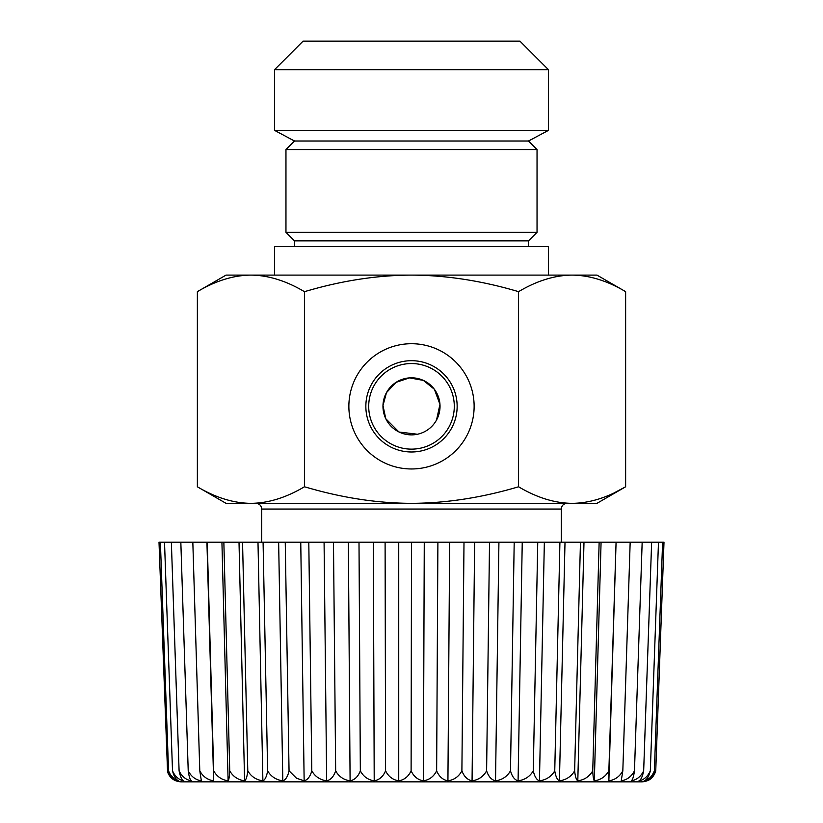 <?xml version="1.0" encoding="UTF-8"?>
<svg xmlns="http://www.w3.org/2000/svg" width="823" height="823" viewBox="0 0 823 823"><rect width="100%" height="100%" fill="white"/><g stroke="black" fill="none" stroke-linecap="round" stroke-linejoin="round"><path stroke-width="1.23" d="M417.446 434.246L399.062 432.024M398.908 431.941L385.812 418.753M385.771 418.67L382.983 405.585L386.46 392.664L396.058 382.356L409.453 377.88L423.361 380.391L434.328 389.228M434.4 389.32L439.955 404.35L436.54 420.018A28.527 28.527 0 0 0 425.182 381.306A28.527 28.527 0 0 0 386.46 392.664A28.527 28.527 0 0 0 397.818 431.375A28.527 28.527 0 0 0 436.54 420.018M528.479 141.011L294.521 141.011L274.553 130.384L548.447 130.384L528.479 141.011L537.038 149.57L285.962 149.57L294.521 141.011M537.038 232.302L528.479 240.861L294.521 240.861L285.962 232.302L537.038 232.302L537.038 149.57M274.553 69.677L303.08 41.15L519.92 41.15L548.447 69.677L274.553 69.677L274.553 130.384M345.845 275.098L548.447 275.098L548.447 246.571L274.553 246.571L274.553 275.098M304.428 291.661L310.189 290.035C344.816 280.211 378.59 275.232 411.5 275.098C446.22 275.263 481.918 280.787 518.572 291.661C536.894 280.787 554.743 275.263 572.108 275.098C589.463 275.263 607.312 280.787 625.634 291.661L596.953 275.098L226.047 275.098L197.366 291.661C215.688 280.787 233.537 275.263 250.892 275.098C268.257 275.263 286.106 280.787 304.428 291.661L304.428 486.784C286.106 497.658 268.257 503.182 250.902 503.347C233.537 503.182 215.688 497.658 197.366 486.784L197.366 291.661M625.634 291.661L625.634 486.784C607.312 497.658 589.463 503.182 572.098 503.347C554.743 503.182 536.894 497.658 518.572 486.784C481.918 497.658 446.22 503.182 411.5 503.347C378.59 503.213 344.816 498.234 310.189 488.409L304.428 486.784M614.678 492.596L625.634 486.784L596.953 503.347L226.047 503.347L197.366 486.784M518.572 291.661L518.572 486.784M466.466 436.365A62.63 62.63 0 0 0 441.529 351.38A62.63 62.63 0 0 0 356.534 376.317A62.63 62.63 0 0 0 381.471 461.302A62.63 62.63 0 0 0 466.466 436.365M451.56 428.227A45.646 45.646 0 0 0 433.382 366.276A45.646 45.646 0 0 0 371.44 384.454A45.646 45.646 0 0 0 389.618 446.405A45.646 45.646 0 0 0 451.56 428.227M256.004 503.347C259.502 503.717 261.405 505.62 261.714 509.056L561.286 509.056C561.595 505.62 563.498 503.717 566.996 503.347L336.957 503.347M373.94 385.822A42.796 42.796 0 0 1 432.013 368.786A42.796 42.796 0 0 1 449.06 426.859A42.796 42.796 0 0 1 390.987 443.895A42.796 42.796 0 0 1 373.94 385.822M267.629 770.822C266.673 776.531 265.099 779.865 262.887 780.842L257.99 542.192L263.082 542.192L267.629 770.822C270.952 776.521 276.014 779.854 282.814 780.842C285.684 779.865 287.762 776.531 289.048 770.822L296.527 778.249L304.15 780.842C307.648 779.865 310.209 776.531 311.804 770.822C315.034 776.521 319.982 779.854 326.659 780.842C330.753 779.865 333.757 776.531 335.661 770.822C338.788 776.521 343.603 779.854 350.094 780.842C354.744 779.865 358.159 776.531 360.34 770.822C363.334 776.521 367.963 779.854 374.208 780.842C379.352 779.865 383.148 776.531 385.586 770.822C388.415 776.521 392.797 779.854 398.733 780.842C404.319 779.865 408.445 776.531 411.109 770.822C413.743 776.521 417.837 779.854 423.392 780.842C429.359 779.865 433.783 776.531 436.643 770.822C439.05 776.521 442.805 779.854 447.928 780.842C454.203 779.865 458.864 776.531 461.898 770.822C464.049 776.521 467.433 779.854 472.063 780.842C478.585 779.865 483.44 776.531 486.609 770.822C488.471 776.521 491.454 779.854 495.528 780.842C502.225 779.865 507.215 776.531 510.486 770.822C512.06 776.521 514.591 779.854 518.079 780.842C524.879 779.865 529.95 776.531 533.283 770.822C534.538 776.521 536.596 779.854 539.456 780.842C546.287 779.865 551.379 776.531 554.753 770.822C555.679 776.521 557.233 779.854 559.434 780.842C566.214 779.865 571.285 776.531 574.639 770.822C575.226 776.521 576.275 779.854 577.797 780.842C584.453 779.865 589.433 776.531 592.745 770.822C592.992 776.521 593.517 779.854 594.329 780.842C600.79 779.865 605.635 776.531 608.866 770.822L608.866 780.842C615.059 779.865 619.709 776.531 622.826 770.822L621.231 780.842C627.095 779.865 631.508 776.531 634.471 770.822C633.669 776.521 632.62 779.854 631.313 780.842C636.765 779.865 640.891 776.531 643.668 770.822C642.537 776.521 640.973 779.854 638.977 780.842C643.977 779.865 647.763 776.531 650.324 770.822C648.874 776.521 646.816 779.854 644.142 780.842C648.637 779.865 652.042 776.531 654.367 770.822C652.608 776.521 650.077 779.854 646.765 780.842C650.695 779.865 653.688 776.531 655.746 770.822L655.437 771.943C653.05 778.188 648.524 781.49 641.847 781.85L181.153 781.85C174.476 781.49 169.95 778.188 167.563 771.943L176.184 780.842C172.861 779.865 170.32 776.531 168.55 770.822C170.865 776.521 174.25 779.854 178.714 780.842C176.04 779.865 173.972 776.531 172.511 770.822C175.062 776.521 178.817 779.854 183.796 780.842C181.79 779.865 180.227 776.531 179.095 770.822C181.842 776.521 185.947 779.854 191.378 780.842C190.062 779.865 189.012 776.531 188.22 770.822C191.152 776.521 195.535 779.854 201.368 780.842L199.783 770.822C202.869 776.521 207.489 779.854 213.661 780.842L213.682 770.822C216.871 776.521 221.685 779.854 228.115 780.842C228.938 779.865 229.473 776.531 229.73 770.822C233.012 776.521 237.96 779.854 244.585 780.842C246.108 779.865 247.178 776.531 247.785 770.822C251.097 776.521 256.138 779.854 262.887 780.842M257.99 542.192L159.004 542.192L167.563 771.943M263.082 542.192L278.647 542.192L282.814 780.842M242.548 542.192L247.785 770.822M254.009 781.85L293.111 781.85M303.43 781.85L307.565 781.85M318.542 781.85L332.06 781.85M278.647 542.192L300.755 542.192L304.15 780.842M285.252 542.192L289.048 770.822M239.009 542.192L244.585 780.842M223.856 542.192L229.73 770.822M221.922 542.192L228.115 780.842M207.231 542.192L213.682 770.822M206.923 542.192L213.661 780.842M192.829 542.192L199.783 770.822M180.834 542.192L188.22 770.822M171.359 542.192L179.095 770.822M164.518 542.192L172.511 770.822M160.392 542.192L168.55 770.822M608.866 780.842L616.077 542.192L663.996 542.192L655.746 770.822M662.608 542.192L654.367 770.822M658.482 542.192L650.324 770.822M651.641 542.192L643.668 770.822M642.166 542.192L634.471 770.822M630.171 542.192L622.826 770.822M616.077 542.192L608.866 770.822M594.329 780.842L601.078 542.192L615.769 542.192M601.078 542.192L599.144 542.192L592.745 770.822M577.797 780.842L583.991 542.192L599.144 542.192M583.991 542.192L580.452 542.192L574.639 770.822M559.434 780.842L565.01 542.192L580.452 542.192M565.01 542.192L559.918 542.192L554.753 770.822M539.456 780.842L544.353 542.192L559.918 542.192M544.353 542.192L537.748 542.192L533.283 770.822M518.079 780.842L522.245 542.192L537.748 542.192M522.245 542.192L514.2 542.192L510.486 770.822M495.528 780.842L498.923 542.192L514.2 542.192M498.923 542.192L489.52 542.192L486.609 770.822M472.063 780.842L474.634 542.192L489.52 542.192M474.634 542.192L463.997 542.192L461.898 770.822M447.928 780.842L449.656 542.192L463.997 542.192M449.656 542.192L437.898 542.192L436.643 770.822M423.392 780.842L424.267 542.192L437.898 542.192M424.267 542.192L411.5 542.192L411.109 770.822M398.733 780.842L398.733 542.192L411.5 542.192M398.733 542.192L385.102 542.192L385.586 770.822M374.208 780.842L373.344 542.192L385.102 542.192M373.344 542.192L359.003 542.192L360.34 770.822M350.094 780.842L348.366 542.192L359.003 542.192M348.366 542.192L333.48 542.192L335.661 770.822M326.659 780.842L324.077 542.192L333.48 542.192M324.077 542.192L308.8 542.192L311.804 770.822M300.755 542.192L308.8 542.192M443.525 781.85L445.017 781.85M548.447 69.677L548.447 130.384M285.962 232.302L285.962 149.57M528.479 240.861L528.479 246.571M294.521 240.861L294.521 246.571M261.714 509.056L261.714 542.192M561.286 509.056L561.286 542.192"/></g></svg>
